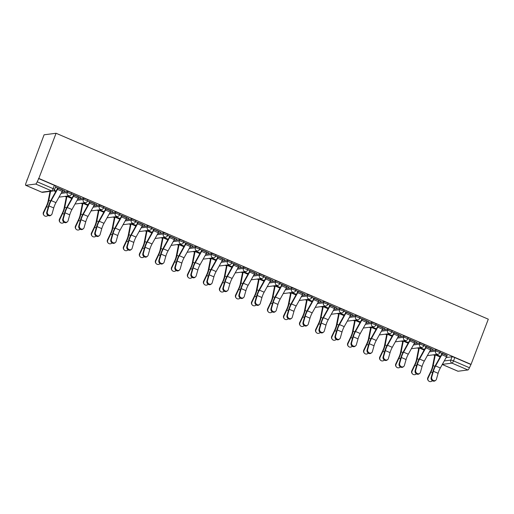 <?xml version="1.0" encoding="UTF-8"?>
<svg xmlns="http://www.w3.org/2000/svg" width="514" height="514" viewBox="0 0 514 514"><rect width="100%" height="100%" fill="white"/><g stroke="black" fill="none" stroke-linecap="round" stroke-linejoin="round"><path stroke-width="0.77" d="M71.87 193.142A2.319 0.347 -159.1 0 0 70.405 192.223A2.319 0.347 -159.1 0 0 67.649 191.433L67.199 192.609A2.319 0.347 20.9 0 1 69.955 193.399A2.319 0.347 20.9 0 1 71.42 194.318L71.87 193.142M87.888 200.03A2.319 0.347 -159.1 0 0 86.416 199.111A2.319 0.347 -159.1 0 0 83.666 198.32L83.217 199.496A2.319 0.347 20.9 0 1 85.966 200.293A2.319 0.347 20.9 0 1 87.438 201.205L87.888 200.03M103.899 206.917A2.319 0.347 -159.1 0 0 102.434 206.005A2.319 0.347 -159.1 0 0 99.684 205.208L99.234 206.39A2.319 0.347 20.9 0 1 101.984 207.181A2.319 0.347 20.9 0 1 103.449 208.099L103.899 206.917M119.916 213.811A2.319 0.347 -159.1 0 0 118.451 212.892A2.319 0.347 -159.1 0 0 115.695 212.102L115.245 213.278A2.319 0.347 20.9 0 1 118.002 214.068A2.319 0.347 20.9 0 1 119.466 214.987L119.916 213.811M135.934 220.699A2.319 0.347 -159.1 0 0 134.469 219.78A2.319 0.347 -159.1 0 0 131.713 218.99L131.263 220.165A2.319 0.347 20.9 0 1 134.019 220.962A2.319 0.347 20.9 0 1 135.484 221.875L135.934 220.699M151.951 227.586A2.319 0.347 -159.1 0 0 150.48 226.674A2.319 0.347 -159.1 0 0 147.73 225.877L147.28 227.059A2.319 0.347 20.9 0 1 150.03 227.85A2.319 0.347 20.9 0 1 151.501 228.769L151.951 227.586M167.962 234.48A2.319 0.347 -159.1 0 0 166.497 233.562A2.319 0.347 -159.1 0 0 163.748 232.771L163.298 233.947A2.319 0.347 20.9 0 1 166.048 234.737A2.319 0.347 20.9 0 1 167.513 235.656L167.962 234.48M183.98 241.368A2.319 0.347 -159.1 0 0 182.515 240.449A2.319 0.347 -159.1 0 0 179.759 239.659L179.309 240.835A2.319 0.347 20.9 0 1 182.065 241.631A2.319 0.347 20.9 0 1 183.53 242.544L183.98 241.368M199.997 248.256A2.319 0.347 -159.1 0 0 198.532 247.343A2.319 0.347 -159.1 0 0 195.776 246.547L195.326 247.722A2.319 0.347 20.9 0 1 198.083 248.519A2.319 0.347 20.9 0 1 199.548 249.438L199.997 248.256M216.015 255.15A2.319 0.347 -159.1 0 0 214.544 254.231A2.319 0.347 -159.1 0 0 211.794 253.441L211.344 254.616A2.319 0.347 20.9 0 1 214.094 255.407A2.319 0.347 20.9 0 1 215.565 256.325L216.015 255.15M232.026 262.037A2.319 0.347 -159.1 0 0 230.561 261.118A2.319 0.347 -159.1 0 0 227.811 260.328L227.361 261.504A2.319 0.347 20.9 0 1 230.111 262.301A2.319 0.347 20.9 0 1 231.576 263.213L232.026 262.037M248.044 268.925A2.319 0.347 -159.1 0 0 246.579 268.012A2.319 0.347 -159.1 0 0 243.822 267.216L243.373 268.392A2.319 0.347 20.9 0 1 246.129 269.188A2.319 0.347 20.9 0 1 247.594 270.107L248.044 268.925M264.061 275.819A2.319 0.347 -159.1 0 0 262.596 274.9A2.319 0.347 -159.1 0 0 259.84 274.103L259.39 275.286A2.319 0.347 20.9 0 1 262.146 276.076A2.319 0.347 20.9 0 1 263.611 276.995L264.061 275.819M280.079 282.706A2.319 0.347 -159.1 0 0 278.607 281.788A2.319 0.347 -159.1 0 0 275.857 280.997L275.408 282.173A2.319 0.347 20.9 0 1 278.158 282.97A2.319 0.347 20.9 0 1 279.629 283.882L280.079 282.706M296.09 289.594A2.319 0.347 -159.1 0 0 294.625 288.682A2.319 0.347 -159.1 0 0 291.875 287.885L291.425 289.061A2.319 0.347 20.9 0 1 294.175 289.857A2.319 0.347 20.9 0 1 295.64 290.776L296.09 289.594M312.107 296.488A2.319 0.347 -159.1 0 0 310.642 295.569A2.319 0.347 -159.1 0 0 307.886 294.773L307.436 295.955A2.319 0.347 20.9 0 1 310.193 296.745A2.319 0.347 20.9 0 1 311.657 297.664L312.107 296.488M328.125 303.376A2.319 0.347 -159.1 0 0 326.66 302.457A2.319 0.347 -159.1 0 0 323.904 301.667L323.454 302.842A2.319 0.347 20.9 0 1 326.21 303.639A2.319 0.347 20.9 0 1 327.675 304.551L328.125 303.376M344.142 310.263A2.319 0.347 -159.1 0 0 342.671 309.351A2.319 0.347 -159.1 0 0 339.921 308.554L339.471 309.73A2.319 0.347 20.9 0 1 342.221 310.527A2.319 0.347 20.9 0 1 343.693 311.445L344.142 310.263M360.153 317.157A2.319 0.347 -159.1 0 0 358.688 316.238A2.319 0.347 -159.1 0 0 355.939 315.442L355.489 316.624A2.319 0.347 20.9 0 1 358.239 317.414A2.319 0.347 20.9 0 1 359.704 318.333L360.153 317.157M376.171 324.045A2.319 0.347 -159.1 0 0 374.706 323.126A2.319 0.347 -159.1 0 0 371.95 322.336L371.5 323.512A2.319 0.347 20.9 0 1 374.256 324.308A2.319 0.347 20.9 0 1 375.721 325.221L376.171 324.045M392.188 330.932A2.319 0.347 -159.1 0 0 390.724 330.02A2.319 0.347 -159.1 0 0 387.967 329.223L387.517 330.399A2.319 0.347 20.9 0 1 390.274 331.196A2.319 0.347 20.9 0 1 391.739 332.115L392.188 330.932M408.206 337.826A2.319 0.347 -159.1 0 0 406.735 336.908A2.319 0.347 -159.1 0 0 403.985 336.111L403.535 337.293A2.319 0.347 20.9 0 1 406.285 338.084A2.319 0.347 20.9 0 1 407.756 339.002L408.206 337.826M424.217 344.714A2.319 0.347 -159.1 0 0 422.752 343.795A2.319 0.347 -159.1 0 0 420.002 343.005L419.552 344.181A2.319 0.347 20.9 0 1 422.302 344.978A2.319 0.347 20.9 0 1 423.767 345.89L424.217 344.714M440.235 351.602A2.319 0.347 -159.1 0 0 438.77 350.689A2.319 0.347 -159.1 0 0 436.013 349.893L435.564 351.068A2.319 0.347 20.9 0 1 438.32 351.865A2.319 0.347 20.9 0 1 439.785 352.784L440.235 351.602M444.25 360.937L450.765 360.102A2.319 0.347 20.9 0 1 453.515 360.892L469.43 367.741L471.049 364.375L38.82 178.442L56.077 133.261L44.088 134.803L27.12 180.106M64.95 196.38L66.332 196.978M80.968 203.274L82.349 203.865M96.985 210.162L98.367 210.753M112.996 217.049L114.378 217.647M129.014 223.943L130.395 224.534M145.032 230.831L146.413 231.422M161.049 237.719L162.43 238.316M177.06 244.606L178.442 245.204M193.078 251.5L194.459 252.091M209.095 258.388L210.477 258.985M225.113 265.275L226.494 265.873M241.124 272.169L242.505 272.761M257.141 279.057L258.523 279.655M273.159 285.945L274.54 286.542M289.176 292.839L290.558 293.43M305.188 299.726L306.569 300.324M321.205 306.614L322.586 307.211M337.223 313.508L338.604 314.099M353.24 320.395L354.621 320.993M369.251 327.283L370.633 327.881M385.269 334.177L386.65 334.768M401.286 341.065L402.668 341.662M417.304 347.952L418.685 348.55M433.315 354.846L434.696 355.437M471.049 364.375L488.3 319.194L56.077 133.261M26.837 179.984L27.184 179.939L25.918 183.26A2.319 0.617 -66.7 0 0 25.7 185.297A2.319 0.617 -66.7 0 0 25.796 185.31L35.691 184.038A2.319 0.617 -66.7 0 0 37.207 181.808L53.122 188.651A2.319 0.347 20.9 0 1 54.587 189.57L55.853 186.248A2.319 0.347 20.9 0 0 54.388 185.336L53.122 188.651A2.319 0.617 -66.7 0 1 51.606 190.887L35.691 184.038M38.82 178.442L37.207 181.808M446.146 357.538L452.031 356.78L450.765 360.102A2.319 2.21 -97.3 0 0 451.999 363.128L442.342 364.368M442.284 364.471L458.025 371.243L467.913 369.971L451.999 363.128A2.319 0.617 -66.7 0 0 453.515 360.892L454.787 357.577A2.319 0.347 -159.1 0 0 452.031 356.78M469.43 367.741A2.319 0.617 113.3 0 1 467.913 369.971M447.122 355.63L439.92 352.431M431.105 348.736L433.064 349.289M432.968 349.539L423.902 345.543M415.094 341.849L417.047 342.395M416.95 342.652L407.885 338.655M399.076 334.961L401.036 335.507M400.939 335.758L391.874 331.761M383.058 328.067L385.018 328.619M384.922 328.87L375.856 324.874M367.041 321.179L369.001 321.725M368.904 321.982L359.839 317.986M351.03 314.292L352.983 314.838M352.887 315.088L343.821 311.092M335.012 307.398L336.972 307.95M336.876 308.201L327.81 304.204M318.995 300.51L320.954 301.063M320.858 301.313L311.792 297.317M302.977 293.623L304.937 294.169M304.841 294.419L295.775 290.423M286.966 286.728L288.919 287.281M288.823 287.532L279.757 283.535M270.949 279.841L272.908 280.393M272.812 280.644L263.746 276.648M254.931 272.953L256.891 273.499M256.794 273.75L247.729 269.754M238.914 266.059L240.873 266.612M240.777 266.862L231.711 262.866M222.903 259.172L224.856 259.724M224.759 259.975L215.694 255.978M206.885 252.284L208.845 252.83M208.748 253.081L199.683 249.084M190.867 245.39L192.827 245.943M192.731 246.193L183.665 242.197M174.85 238.502L176.81 239.055M176.713 239.306L167.648 235.309M158.839 231.615L160.792 232.161M160.696 232.412L151.63 228.415M142.821 224.721L144.781 225.273M144.685 225.524L135.619 221.528M126.804 217.833L128.763 218.386M128.667 218.636L119.601 214.64M110.786 210.946L112.746 211.492M112.65 211.742L103.584 207.746M94.775 204.052L96.728 204.604M96.632 204.855L87.566 200.858M78.758 197.164L80.717 197.717M80.621 197.967L71.555 193.971M62.74 190.276L64.7 190.822M64.603 191.073L55.538 187.077M61.764 192.185L67.649 191.433M77.781 199.079L83.666 198.32M93.799 205.966L99.684 205.208M109.81 212.854L115.695 212.102M125.827 219.748L131.713 218.99M141.845 226.635L147.73 225.877M157.862 233.523L163.748 232.771M173.873 240.417L179.759 239.659M189.891 247.305L195.776 246.547M205.908 254.192L211.794 253.441M221.926 261.086L227.811 260.328M237.937 267.974L243.822 267.216M253.955 274.861L259.84 274.103M269.972 281.756L275.857 280.997M285.99 288.643L291.875 287.885M302.001 295.531L307.886 294.773M318.018 302.425L323.904 301.667M334.036 309.312L339.921 308.554M350.053 316.2L355.939 315.442M366.064 323.094L371.95 322.336M382.082 329.982L387.967 329.223M398.099 336.869L403.985 336.111M414.117 343.763L420.002 343.005M430.128 350.651L436.013 349.893M439.888 352.514L442.034 353.439M440.453 356.369L436.078 354.487M38.473 178.487L54.388 185.336M470.695 364.42L454.787 357.577M424.435 349.481L420.06 347.599M423.87 345.626L426.112 346.295M408.424 342.594L404.049 340.711M407.853 338.732L410.095 339.407M392.407 335.7L388.031 333.817M391.841 331.845L393.987 332.77M376.389 328.812L372.014 326.93M375.824 324.957L378.066 325.625M360.372 321.925L355.996 320.042M359.806 318.07L361.952 318.988M344.361 315.031L339.985 313.148M343.789 311.176L345.935 312.101M328.343 308.143L323.968 306.26M327.778 304.288L329.924 305.207M312.326 301.255L307.95 299.373M311.76 297.4L313.906 298.319M296.308 294.368L291.933 292.485M295.743 290.506L297.889 291.432M280.297 287.474L275.922 285.591M279.725 283.619L281.968 284.287M264.28 280.586L259.904 278.704M263.714 276.731L265.86 277.65M248.262 273.699L243.887 271.816M247.697 269.837L249.939 270.512M232.244 266.805L227.869 264.922M231.679 262.95L233.825 263.875M216.233 259.917L211.858 258.034M215.662 256.062L217.904 256.73M200.216 253.029L195.84 251.147M199.65 249.168L201.796 250.093M184.198 246.135L179.823 244.253M183.633 242.28L185.779 243.206M168.181 239.248L163.805 237.365M167.615 235.393L169.761 236.311M152.17 232.36L147.794 230.478M151.598 228.499L153.744 229.424M136.152 225.466L131.777 223.584M135.587 221.611L137.733 222.536M120.135 218.578L115.759 216.696M119.569 214.723L121.715 215.642M104.117 211.691L99.742 209.808M103.552 207.829L105.794 208.504M88.106 204.797L83.731 202.914M87.534 200.942L89.68 201.867M72.088 197.909L67.713 196.027M71.523 194.054L73.759 194.722M56.071 191.022L54.208 190.219M55.506 187.16L57.652 188.085M431.715 377.167A2.666 2.307 51.6 0 0 432.794 380.129A2.666 2.307 51.6 0 0 435.731 380.27A2.666 2.307 51.6 0 0 436.437 379.197L438.108 373.305L433.386 371.275L431.715 377.167L431.124 377.636L432.794 371.744A8.693 2.3 113.3 0 1 435.48 365.3L441.738 354.069A1.388 0.366 -66.7 0 0 442.04 353.42L442.13 353.189M435.731 380.27L435.14 380.739A2.666 2.307 -128.4 0 1 432.203 380.604A2.666 2.307 -128.4 0 1 431.124 377.636M442.496 353.343L442.49 353.362A2.898 0.765 113.3 0 1 441.86 354.718L435.602 365.949A7.183 1.902 -66.7 0 0 433.386 371.275M447.225 355.38L447.219 355.392A2.898 0.765 113.3 0 1 446.589 356.748L440.325 367.979A7.183 1.902 -66.7 0 0 438.108 373.305M428.348 380.662L428.072 380.309A2.666 2.544 -37.6 0 1 427.821 377.661L428.098 378.021A2.666 2.544 142.4 0 0 432.37 380.72M439.978 357.23L440.035 356.928A1.388 0.366 113.3 0 1 440.228 356.292L440.235 356.279M428.098 378.021L430.983 371.975A8.693 2.3 -66.7 0 0 433.199 365.595L435.313 354.898A1.388 0.366 113.3 0 1 435.397 354.576M434.934 354.634A2.898 0.765 -66.7 0 0 434.651 355.643L432.537 366.341A7.183 1.902 113.3 0 1 430.706 371.616L427.821 377.661M415.697 370.273A2.666 2.307 51.6 0 0 416.777 373.241A2.666 2.307 51.6 0 0 419.72 373.376A2.666 2.307 51.6 0 0 420.42 372.303L422.09 366.418L417.368 364.381L415.697 370.273L415.106 370.742L416.777 364.856A8.693 2.3 113.3 0 1 419.463 358.412L425.721 347.181A1.388 0.366 -66.7 0 0 426.022 346.532M419.72 373.376L419.122 373.845A2.666 2.307 -128.4 0 1 416.186 373.71A2.666 2.307 -128.4 0 1 415.106 370.742M422.09 366.418A7.183 1.902 -66.7 0 1 424.313 361.091L430.571 349.861A2.898 0.765 113.3 0 0 431.201 348.505L426.479 346.475A2.898 0.765 113.3 0 1 425.849 347.83L419.591 359.061A7.183 1.902 -66.7 0 0 417.368 364.381M399.68 363.385A2.666 2.307 51.6 0 0 400.759 366.353A2.666 2.307 51.6 0 0 403.702 366.488A2.666 2.307 51.6 0 0 404.402 365.415L406.079 359.524L401.357 357.493L399.68 363.385L399.089 363.854L400.766 357.962A8.693 2.3 113.3 0 1 403.445 351.525L409.703 340.294A1.388 0.366 -66.7 0 0 410.005 339.645M403.702 366.488L403.111 366.957A2.666 2.307 -128.4 0 1 400.168 366.823A2.666 2.307 -128.4 0 1 399.089 363.854M410.468 339.568L410.461 339.581A2.898 0.765 113.3 0 1 409.831 340.936L403.574 352.167A7.183 1.902 -66.7 0 0 401.357 357.493M415.19 341.598L415.183 341.617A2.898 0.765 113.3 0 1 414.554 342.973L408.296 354.204A7.183 1.902 -66.7 0 0 406.079 359.524M412.331 373.774L412.055 373.415A2.666 2.544 -37.6 0 1 411.81 370.774L412.087 371.134A2.666 2.544 142.4 0 0 416.353 373.832M420.028 347.605L424.217 349.385A1.388 0.366 113.3 0 0 424.018 350.04L423.96 350.336M412.087 371.134L414.971 365.088A8.693 2.3 -66.7 0 0 417.182 358.708L419.296 348.01A1.388 0.366 113.3 0 1 419.379 347.689M418.916 347.747A2.898 0.765 -66.7 0 0 418.64 348.755L416.526 359.453A7.183 1.902 113.3 0 1 414.695 364.728L411.81 370.774M396.32 366.887L396.043 366.527A2.666 2.544 -37.6 0 1 395.793 363.886L396.069 364.24A2.666 2.544 142.4 0 0 400.342 366.945M407.943 343.448L408.007 343.153A1.388 0.366 113.3 0 1 408.193 342.51L408.2 342.497M396.069 364.24L398.954 358.194A8.693 2.3 -66.7 0 0 401.164 351.814L403.284 341.116A1.388 0.366 113.3 0 1 403.361 340.795M402.899 340.859A2.898 0.765 -66.7 0 0 402.623 341.868L400.509 352.565A7.183 1.902 113.3 0 1 398.678 357.84L395.793 363.886M383.669 356.498A2.666 2.307 51.6 0 0 384.748 359.459A2.666 2.307 51.6 0 0 387.684 359.601A2.666 2.307 51.6 0 0 388.391 358.528L390.062 352.636L385.339 350.606L383.669 356.498L383.078 356.967L384.748 351.075A8.693 2.3 113.3 0 1 387.427 344.631L393.685 333.406A1.388 0.366 -66.7 0 0 393.994 332.751L394.077 332.519M387.684 359.601L387.093 360.07A2.666 2.307 -128.4 0 1 384.157 359.935A2.666 2.307 -128.4 0 1 383.078 356.967M394.45 332.674L394.444 332.693A2.898 0.765 113.3 0 1 393.814 334.049L387.556 345.279A7.183 1.902 -66.7 0 0 385.339 350.606M399.172 334.71L399.166 334.723A2.898 0.765 113.3 0 1 398.536 336.079L392.278 347.31A7.183 1.902 -66.7 0 0 390.062 352.636M367.651 349.604A2.666 2.307 51.6 0 0 368.731 352.572A2.666 2.307 51.6 0 0 371.667 352.707A2.666 2.307 51.6 0 0 372.374 351.634L374.044 345.749L369.322 343.718L367.651 349.604L367.06 350.073L368.731 344.187A8.693 2.3 113.3 0 1 371.416 337.743L377.674 326.512A1.388 0.366 -66.7 0 0 377.976 325.863M371.667 352.707L371.076 353.176A2.666 2.307 -128.4 0 1 368.14 353.041A2.666 2.307 -128.4 0 1 367.06 350.073M378.433 325.786L378.426 325.805A2.898 0.765 113.3 0 1 377.796 327.161L371.538 338.392A7.183 1.902 -66.7 0 0 369.322 343.718M383.161 327.816L383.155 327.836A2.898 0.765 113.3 0 1 382.525 329.191L376.261 340.422A7.183 1.902 -66.7 0 0 374.044 345.749M351.634 342.716A2.666 2.307 51.6 0 0 352.713 345.684A2.666 2.307 51.6 0 0 355.656 345.819A2.666 2.307 51.6 0 0 356.356 344.746L358.027 338.854L353.304 336.824L351.634 342.716L351.043 343.185L352.713 337.293A8.693 2.3 113.3 0 1 355.399 330.855L361.657 319.624A1.388 0.366 -66.7 0 0 361.959 318.976L362.049 318.738M355.656 345.819L355.058 346.288A2.666 2.307 -128.4 0 1 352.122 346.153A2.666 2.307 -128.4 0 1 351.043 343.185M362.421 318.898L362.415 318.911A2.898 0.765 113.3 0 1 361.785 320.273L355.527 331.498A7.183 1.902 -66.7 0 0 353.304 336.824M367.144 320.929L367.137 320.948A2.898 0.765 113.3 0 1 366.508 322.304L360.25 333.535A7.183 1.902 -66.7 0 0 358.027 338.854M380.302 359.993L380.026 359.639A2.666 2.544 -37.6 0 1 379.775 356.992L380.052 357.352A2.666 2.544 142.4 0 0 384.324 360.051M387.993 333.824L392.182 335.61A1.388 0.366 113.3 0 0 391.989 336.259L391.931 336.561M380.052 357.352L382.936 351.306A8.693 2.3 -66.7 0 0 385.153 344.926L387.267 334.228A1.388 0.366 113.3 0 1 387.344 333.907M386.888 333.965A2.898 0.765 -66.7 0 0 386.605 334.974L384.491 345.671A7.183 1.902 113.3 0 1 382.66 350.946L379.775 356.992M364.285 353.105L364.008 352.745A2.666 2.544 -37.6 0 1 363.758 350.105L364.034 350.464A2.666 2.544 142.4 0 0 368.307 353.163M375.914 329.673L375.972 329.371A1.388 0.366 113.3 0 1 376.164 328.735L376.171 328.716M364.034 350.464L366.919 344.419A8.693 2.3 -66.7 0 0 369.136 338.039L371.249 327.341A1.388 0.366 113.3 0 1 371.333 327.02M370.87 327.077A2.898 0.765 -66.7 0 0 370.588 328.086L368.474 338.784A7.183 1.902 113.3 0 1 366.643 344.059L363.758 350.105M348.267 346.218L347.991 345.858A2.666 2.544 -37.6 0 1 347.747 343.217L348.023 343.57A2.666 2.544 142.4 0 0 352.289 346.275M359.896 322.779L359.954 322.484A1.388 0.366 113.3 0 1 360.147 321.848L360.153 321.828M348.023 343.57L350.908 337.531A8.693 2.3 -66.7 0 0 353.118 331.144L355.232 320.447A1.388 0.366 113.3 0 1 355.315 320.126M354.853 320.19A2.898 0.765 -66.7 0 0 354.576 321.199L352.463 331.896A7.183 1.902 113.3 0 1 350.632 337.171L347.747 343.217M335.616 335.828A2.666 2.307 51.6 0 0 336.696 338.797A2.666 2.307 51.6 0 0 339.638 338.932A2.666 2.307 51.6 0 0 340.339 337.859L342.016 331.967L337.293 329.937L335.616 335.828L335.025 336.297L336.702 330.406A8.693 2.3 113.3 0 1 339.381 323.961L345.639 312.737A1.388 0.366 -66.7 0 0 345.941 312.082L346.031 311.85M339.638 338.932L339.047 339.401A2.666 2.307 -128.4 0 1 336.105 339.266A2.666 2.307 -128.4 0 1 335.025 336.297M346.404 312.011L346.397 312.024A2.898 0.765 113.3 0 1 345.768 313.379L339.51 324.61A7.183 1.902 -66.7 0 0 337.293 329.937M346.397 312.024L351.12 314.054A2.898 0.765 113.3 0 1 350.49 315.41L344.232 326.641A7.183 1.902 -66.7 0 0 342.016 331.967M332.256 339.324L331.98 338.97A2.666 2.544 -37.6 0 1 331.729 336.323L332.005 336.683A2.666 2.544 142.4 0 0 336.278 339.388M339.947 313.154L344.136 314.941A1.388 0.366 113.3 0 0 343.943 315.59L343.879 315.892M332.005 336.683L334.89 330.637A8.693 2.3 -66.7 0 0 337.1 324.257L339.221 313.559A1.388 0.366 113.3 0 1 339.298 313.238M338.835 313.296A2.898 0.765 -66.7 0 0 338.559 314.305L336.445 325.002A7.183 1.902 113.3 0 1 334.614 330.277L331.729 336.323M319.605 328.934A2.666 2.307 51.6 0 0 320.685 331.903A2.666 2.307 51.6 0 0 323.621 332.038A2.666 2.307 51.6 0 0 324.328 330.965L325.998 325.079L321.276 323.049L319.605 328.934L319.014 329.403L320.685 323.518A8.693 2.3 113.3 0 1 323.364 317.074L329.622 305.843A1.388 0.366 -66.7 0 0 329.93 305.194L330.014 304.956M323.621 332.038L323.03 332.507A2.666 2.307 -128.4 0 1 320.093 332.372A2.666 2.307 -128.4 0 1 319.014 329.403M335.109 307.147L330.38 305.136A2.898 0.765 113.3 0 1 329.75 306.492L323.492 317.723A7.183 1.902 -66.7 0 0 321.276 323.049M335.102 307.166A2.898 0.765 113.3 0 1 334.473 308.522L328.215 319.753A7.183 1.902 -66.7 0 0 325.998 325.079M316.238 332.436L315.962 332.076A2.666 2.544 -37.6 0 1 315.712 329.435L315.988 329.795A2.666 2.544 142.4 0 0 320.261 332.494M327.868 309.004L327.926 308.702A1.388 0.366 113.3 0 1 328.112 308.066L328.118 308.047M315.988 329.795L318.873 323.749A8.693 2.3 -66.7 0 0 321.089 317.369L323.203 306.672A1.388 0.366 113.3 0 1 323.28 306.35M322.824 306.408A2.898 0.765 -66.7 0 0 322.541 307.417L320.428 318.115A7.183 1.902 113.3 0 1 318.596 323.39L315.712 329.435M303.588 322.047A2.666 2.307 51.6 0 0 304.667 325.015A2.666 2.307 51.6 0 0 307.603 325.15A2.666 2.307 51.6 0 0 308.31 324.077L309.981 318.185L305.258 316.155L303.588 322.047L302.997 322.516L304.667 316.624A8.693 2.3 113.3 0 1 307.353 310.186L313.611 298.955A1.388 0.366 -66.7 0 0 313.913 298.306L314.003 298.069M307.603 325.15L307.012 325.619A2.666 2.307 -128.4 0 1 304.076 325.484A2.666 2.307 -128.4 0 1 302.997 322.516M314.369 298.229L314.362 298.242A2.898 0.765 113.3 0 1 313.733 299.604L307.475 310.835A7.183 1.902 -66.7 0 0 305.258 316.155M314.362 298.242L319.091 300.279A2.898 0.765 113.3 0 1 318.462 301.634L312.197 312.865A7.183 1.902 -66.7 0 0 309.981 318.185M300.221 325.548L299.945 325.189A2.666 2.544 -37.6 0 1 299.694 322.548L299.97 322.908A2.666 2.544 142.4 0 0 304.243 325.606M307.918 299.379L312.107 301.159A1.388 0.366 113.3 0 0 311.908 301.814L311.85 302.11M299.97 322.908L302.855 316.862A8.693 2.3 -66.7 0 0 305.072 310.475L307.186 299.778A1.388 0.366 113.3 0 1 307.269 299.463M306.807 299.521A2.898 0.765 -66.7 0 0 306.524 300.529L304.41 311.227A7.183 1.902 113.3 0 1 302.579 316.502L299.694 322.548M287.57 315.159A2.666 2.307 51.6 0 0 288.65 318.127A2.666 2.307 51.6 0 0 291.592 318.262A2.666 2.307 51.6 0 0 292.293 317.189L293.963 311.298L289.241 309.267L287.57 315.159L286.979 315.628L288.65 309.736A8.693 2.3 113.3 0 1 291.335 303.299L297.593 292.068A1.388 0.366 -66.7 0 0 297.895 291.412L297.985 291.181M291.592 318.262L290.995 318.731A2.666 2.307 -128.4 0 1 288.058 318.596A2.666 2.307 -128.4 0 1 286.979 315.628M303.08 293.372L298.351 291.354A2.898 0.765 113.3 0 1 297.722 292.71L291.464 303.941A7.183 1.902 -66.7 0 0 289.241 309.267M303.074 293.385A2.898 0.765 113.3 0 1 302.444 294.74L296.186 305.971A7.183 1.902 -66.7 0 0 293.963 311.298M284.203 318.654L283.927 318.301A2.666 2.544 -37.6 0 1 283.683 315.654L283.959 316.014A2.666 2.544 142.4 0 0 288.226 318.719M295.833 295.222L295.891 294.92A1.388 0.366 113.3 0 1 296.083 294.284L296.09 294.271M283.959 316.014L286.844 309.968A8.693 2.3 -66.7 0 0 289.054 303.588L291.168 292.89A1.388 0.366 113.3 0 1 291.252 292.569M290.789 292.627A2.898 0.765 -66.7 0 0 290.513 293.642L288.399 304.339A7.183 1.902 113.3 0 1 286.568 309.608L283.683 315.654M271.553 308.265A2.666 2.307 51.6 0 0 272.632 311.233A2.666 2.307 51.6 0 0 275.575 311.368A2.666 2.307 51.6 0 0 276.275 310.295L277.952 304.41L273.23 302.38L271.553 308.265L270.962 308.734L272.638 302.849A8.693 2.3 113.3 0 1 275.318 296.405L281.576 285.174A1.388 0.366 -66.7 0 0 281.878 284.525M275.575 311.368L274.984 311.837A2.666 2.307 -128.4 0 1 272.041 311.702A2.666 2.307 -128.4 0 1 270.962 308.734M282.34 284.448L282.334 284.467A2.898 0.765 113.3 0 1 281.704 285.823L275.446 297.053A7.183 1.902 -66.7 0 0 273.23 302.38M282.334 284.467L287.056 286.497A2.898 0.765 113.3 0 1 286.426 287.853L280.169 299.084A7.183 1.902 -66.7 0 0 277.952 304.41M255.542 301.377A2.666 2.307 51.6 0 0 256.621 304.346A2.666 2.307 51.6 0 0 259.557 304.481A2.666 2.307 51.6 0 0 260.264 303.408L261.934 297.516L257.212 295.486L255.542 301.377L254.95 301.846L256.621 295.955A8.693 2.3 113.3 0 1 259.3 289.517L265.558 278.286A1.388 0.366 -66.7 0 0 265.866 277.637L265.95 277.399M259.557 304.481L258.966 304.95A2.666 2.307 -128.4 0 1 256.03 304.815A2.666 2.307 -128.4 0 1 254.95 301.846M271.045 279.59L266.316 277.573A2.898 0.765 113.3 0 1 265.687 278.935L259.429 290.166A7.183 1.902 -66.7 0 0 257.212 295.486M271.039 279.61A2.898 0.765 113.3 0 1 270.409 280.965L264.151 292.196A7.183 1.902 -66.7 0 0 261.934 297.516M239.524 294.49A2.666 2.307 51.6 0 0 240.603 297.458A2.666 2.307 51.6 0 0 243.54 297.593A2.666 2.307 51.6 0 0 244.246 296.52L245.917 290.628L241.194 288.598L239.524 294.49L238.933 294.959L240.603 289.067A8.693 2.3 113.3 0 1 243.289 282.629L249.547 271.398A1.388 0.366 -66.7 0 0 249.849 270.743M243.54 297.593L242.949 298.062A2.666 2.307 -128.4 0 1 240.012 297.927A2.666 2.307 -128.4 0 1 238.933 294.959M250.305 270.672L250.299 270.685A2.898 0.765 113.3 0 1 249.669 272.041L243.411 283.272A7.183 1.902 -66.7 0 0 241.194 288.598M250.299 270.685L255.028 272.716A2.898 0.765 113.3 0 1 254.398 274.071L248.133 285.302A7.183 1.902 -66.7 0 0 245.917 290.628M223.506 287.596A2.666 2.307 51.6 0 0 224.586 290.564A2.666 2.307 51.6 0 0 227.529 290.699A2.666 2.307 51.6 0 0 228.229 289.633L229.899 283.741L225.177 281.711L223.506 287.596L222.915 288.065L224.586 282.18A8.693 2.3 113.3 0 1 227.272 275.735L233.529 264.504A1.388 0.366 -66.7 0 0 233.831 263.855L233.921 263.618M227.529 290.699L226.931 291.175A2.666 2.307 -128.4 0 1 223.995 291.033A2.666 2.307 -128.4 0 1 222.915 288.065M234.294 263.778L234.288 263.798A2.898 0.765 113.3 0 1 233.658 265.153L227.4 276.384A7.183 1.902 -66.7 0 0 225.177 281.711M239.016 265.809L239.01 265.828A2.898 0.765 113.3 0 1 238.38 267.184L232.122 278.415A7.183 1.902 -66.7 0 0 229.899 283.741M207.489 280.708A2.666 2.307 51.6 0 0 208.568 283.677A2.666 2.307 51.6 0 0 211.511 283.812A2.666 2.307 51.6 0 0 212.211 282.739L213.888 276.847L209.166 274.817L207.489 280.708L206.898 281.177L208.575 275.286A8.693 2.3 113.3 0 1 211.254 268.848L217.512 257.617A1.388 0.366 -66.7 0 0 217.814 256.968M211.511 283.812L210.92 284.281A2.666 2.307 -128.4 0 1 207.977 284.146A2.666 2.307 -128.4 0 1 206.898 281.177M218.277 256.891L218.27 256.91A2.898 0.765 113.3 0 1 217.64 258.266L211.382 269.497A7.183 1.902 -66.7 0 0 209.166 274.817M222.999 258.921L222.992 258.94A2.898 0.765 113.3 0 1 222.363 260.296L216.105 271.527A7.183 1.902 -66.7 0 0 213.888 276.847M191.478 273.821A2.666 2.307 51.6 0 0 192.557 276.789A2.666 2.307 51.6 0 0 195.493 276.924A2.666 2.307 51.6 0 0 196.2 275.851L197.871 269.959L193.148 267.929L191.478 273.821L190.887 274.29L192.557 268.398A8.693 2.3 113.3 0 1 195.236 261.96L201.494 250.729A1.388 0.366 -66.7 0 0 201.803 250.074L201.886 249.843M195.493 276.924L194.902 277.393A2.666 2.307 -128.4 0 1 191.966 277.258A2.666 2.307 -128.4 0 1 190.887 274.29M202.259 250.003L202.253 250.016A2.898 0.765 113.3 0 1 201.623 251.372L195.365 262.603A7.183 1.902 -66.7 0 0 193.148 267.929M206.981 252.033L206.975 252.046A2.898 0.765 113.3 0 1 206.345 253.402L200.087 264.633A7.183 1.902 -66.7 0 0 197.871 269.959M268.192 311.767L267.916 311.407A2.666 2.544 -37.6 0 1 267.666 308.766L267.942 309.126A2.666 2.544 142.4 0 0 272.214 311.825M275.883 285.598L280.072 287.377A1.388 0.366 113.3 0 0 279.879 288.033L279.815 288.335M267.942 309.126L270.827 303.08A8.693 2.3 -66.7 0 0 273.037 296.7L275.157 286.002A1.388 0.366 113.3 0 1 275.234 285.681M274.772 285.739A2.898 0.765 -66.7 0 0 274.495 286.748L272.381 297.445A7.183 1.902 113.3 0 1 270.55 302.72L267.666 308.766M252.175 304.879L251.899 304.519A2.666 2.544 -37.6 0 1 251.648 301.879L251.924 302.238A2.666 2.544 142.4 0 0 256.197 304.937M263.804 281.441L263.862 281.145A1.388 0.366 113.3 0 1 264.048 280.509L264.055 280.49M251.924 302.238L254.809 296.192A8.693 2.3 -66.7 0 0 257.026 289.806L259.14 279.108A1.388 0.366 113.3 0 1 259.217 278.794M258.76 278.851A2.898 0.765 -66.7 0 0 258.478 279.86L256.364 290.558A7.183 1.902 113.3 0 1 254.533 295.833L251.648 301.879M236.157 297.991L235.881 297.632A2.666 2.544 -37.6 0 1 235.63 294.985L235.907 295.344A2.666 2.544 142.4 0 0 240.179 298.049M243.854 271.816L248.044 273.602A1.388 0.366 113.3 0 0 247.844 274.251L247.787 274.553M235.907 295.344L238.792 289.298A8.693 2.3 -66.7 0 0 241.008 282.918L243.122 272.221A1.388 0.366 113.3 0 1 243.206 271.9M242.743 271.957A2.898 0.765 -66.7 0 0 242.46 272.973L240.346 283.67A7.183 1.902 113.3 0 1 238.515 288.945L235.63 294.985M220.14 291.097L219.863 290.738A2.666 2.544 -37.6 0 1 219.619 288.097L219.896 288.457A2.666 2.544 142.4 0 0 224.162 291.155M231.769 267.666L231.827 267.364A1.388 0.366 113.3 0 1 232.02 266.727L232.026 266.708M219.896 288.457L222.78 282.411A8.693 2.3 -66.7 0 0 224.991 276.031L227.104 265.333A1.388 0.366 113.3 0 1 227.188 265.012M226.725 265.07A2.898 0.765 -66.7 0 0 226.449 266.079L224.335 276.776A7.183 1.902 113.3 0 1 222.504 282.051L219.619 288.097M204.129 284.21L203.852 283.85A2.666 2.544 -37.6 0 1 203.602 281.209L203.878 281.569A2.666 2.544 142.4 0 0 208.151 284.268M211.819 258.041L216.008 259.821A1.388 0.366 113.3 0 0 215.816 260.476L215.751 260.771M203.878 281.569L206.763 275.523A8.693 2.3 -66.7 0 0 208.973 269.137L211.093 258.439A1.388 0.366 113.3 0 1 211.17 258.124M210.708 258.182A2.898 0.765 -66.7 0 0 210.432 259.191L208.318 269.889A7.183 1.902 113.3 0 1 206.487 275.163L203.602 281.209M188.111 277.322L187.835 276.962A2.666 2.544 -37.6 0 1 187.584 274.322L187.861 274.675A2.666 2.544 142.4 0 0 192.133 277.38M199.74 253.884L199.798 253.582A1.388 0.366 113.3 0 1 199.985 252.946L199.991 252.933M187.861 274.675L190.745 268.629A8.693 2.3 -66.7 0 0 192.962 262.249L195.076 251.552A1.388 0.366 113.3 0 1 195.153 251.23M194.697 251.288A2.898 0.765 -66.7 0 0 194.414 252.303L192.3 263.001A7.183 1.902 113.3 0 1 190.469 268.276L187.584 274.322M175.46 266.927A2.666 2.307 51.6 0 0 176.54 269.895A2.666 2.307 51.6 0 0 179.476 270.03A2.666 2.307 51.6 0 0 180.183 268.963L181.853 263.072L177.131 261.041L175.46 266.927L174.869 267.396L176.54 261.51A8.693 2.3 113.3 0 1 179.225 255.066L185.483 243.835A1.388 0.366 -66.7 0 0 185.785 243.186L185.875 242.949M179.476 270.03L178.885 270.505A2.666 2.307 -128.4 0 1 175.949 270.364A2.666 2.307 -128.4 0 1 174.869 267.396M190.97 245.139L186.235 243.128A2.898 0.765 113.3 0 1 185.605 244.484L179.347 255.715A7.183 1.902 -66.7 0 0 177.131 261.041M190.964 245.159A2.898 0.765 113.3 0 1 190.334 246.514L184.07 257.745A7.183 1.902 -66.7 0 0 181.853 263.072M172.094 270.428L171.817 270.068A2.666 2.544 -37.6 0 1 171.567 267.428L171.843 267.788A2.666 2.544 142.4 0 0 176.116 270.486M179.791 244.259L183.98 246.039A1.388 0.366 113.3 0 0 183.781 246.694L183.723 246.996M171.843 267.788L174.728 261.742A8.693 2.3 -66.7 0 0 176.944 255.362L179.058 244.664A1.388 0.366 113.3 0 1 179.142 244.343M178.679 244.401A2.898 0.765 -66.7 0 0 178.397 245.409L176.283 256.107A7.183 1.902 113.3 0 1 174.452 261.382L171.567 267.428M159.443 260.039A2.666 2.307 51.6 0 0 160.522 263.007A2.666 2.307 51.6 0 0 163.465 263.142A2.666 2.307 51.6 0 0 164.165 262.069L165.836 256.184L161.113 254.147L159.443 260.039L158.852 260.508L160.522 254.616A8.693 2.3 113.3 0 1 163.208 248.178L169.466 236.948A1.388 0.366 -66.7 0 0 169.768 236.299L169.858 236.061M163.465 263.142L162.867 263.611A2.666 2.307 -128.4 0 1 159.931 263.476A2.666 2.307 -128.4 0 1 158.852 260.508M170.23 236.222L170.224 236.241A2.898 0.765 113.3 0 1 169.594 237.596L163.336 248.827A7.183 1.902 -66.7 0 0 161.113 254.147M174.953 238.252L174.946 238.271A2.898 0.765 113.3 0 1 174.317 239.627L168.059 250.858A7.183 1.902 -66.7 0 0 165.836 256.184M156.076 263.541L155.8 263.181A2.666 2.544 -37.6 0 1 155.556 260.54L155.832 260.9A2.666 2.544 142.4 0 0 160.098 263.598M167.705 240.102L167.763 239.807A1.388 0.366 113.3 0 1 167.956 239.171L167.962 239.151M155.832 260.9L158.717 254.854A8.693 2.3 -66.7 0 0 160.927 248.474L163.041 237.77A1.388 0.366 113.3 0 1 163.124 237.455M162.662 237.513A2.898 0.765 -66.7 0 0 162.385 238.522L160.272 249.219A7.183 1.902 113.3 0 1 158.44 254.494L155.556 260.54M143.425 253.151A2.666 2.307 51.6 0 0 144.505 256.12A2.666 2.307 51.6 0 0 147.447 256.255A2.666 2.307 51.6 0 0 148.148 255.182L149.825 249.29L145.102 247.26L143.425 253.151L142.834 253.62L144.511 247.729A8.693 2.3 113.3 0 1 147.19 241.291L153.448 230.06A1.388 0.366 -66.7 0 0 153.75 229.405L153.84 229.173M147.447 256.255L146.856 256.724A2.666 2.307 -128.4 0 1 143.914 256.589A2.666 2.307 -128.4 0 1 142.834 253.62M149.825 249.29A7.183 1.902 -66.7 0 1 152.041 243.964L158.299 232.739A2.898 0.765 113.3 0 0 158.929 231.377L154.206 229.347A2.898 0.765 113.3 0 1 153.577 230.702L147.319 241.933A7.183 1.902 -66.7 0 0 145.102 247.26M140.065 256.653L139.789 256.293A2.666 2.544 -37.6 0 1 139.538 253.653L139.814 254.006A2.666 2.544 142.4 0 0 144.087 256.711M147.756 230.478L151.945 232.264A1.388 0.366 113.3 0 0 151.752 232.913L151.688 233.215M139.814 254.006L142.699 247.96A8.693 2.3 -66.7 0 0 144.909 241.58L147.03 230.882A1.388 0.366 113.3 0 1 147.107 230.561M146.644 230.625A2.898 0.765 -66.7 0 0 146.368 231.634L144.254 242.332A7.183 1.902 113.3 0 1 142.423 247.607L139.538 253.653M127.414 246.257A2.666 2.307 51.6 0 0 128.494 249.226A2.666 2.307 51.6 0 0 131.43 249.361A2.666 2.307 51.6 0 0 132.137 248.294L133.807 242.402L129.085 240.372L127.414 246.257L126.823 246.726L128.494 240.841A8.693 2.3 113.3 0 1 131.173 234.397L137.431 223.166A1.388 0.366 -66.7 0 0 137.739 222.517L137.823 222.279M131.43 249.361L130.839 249.836A2.666 2.307 -128.4 0 1 127.902 249.695A2.666 2.307 -128.4 0 1 126.823 246.726M138.195 222.44L138.189 222.459A2.898 0.765 113.3 0 1 137.559 223.815L131.301 235.046A7.183 1.902 -66.7 0 0 129.085 240.372M142.918 224.47L142.911 224.489A2.898 0.765 113.3 0 1 142.282 225.845L136.024 237.076A7.183 1.902 -66.7 0 0 133.807 242.402M124.047 249.759L123.771 249.406A2.666 2.544 -37.6 0 1 123.521 246.759L123.797 247.118A2.666 2.544 142.4 0 0 128.07 249.817M135.677 226.327L135.735 226.025A1.388 0.366 113.3 0 1 135.921 225.389L135.927 225.37M123.797 247.118L126.682 241.072A8.693 2.3 -66.7 0 0 128.898 234.692L131.012 223.995A1.388 0.366 113.3 0 1 131.089 223.674M130.633 223.731A2.898 0.765 -66.7 0 0 130.35 224.74L128.237 235.438A7.183 1.902 113.3 0 1 126.405 240.713L123.521 246.759M111.397 239.37A2.666 2.307 51.6 0 0 112.476 242.338A2.666 2.307 51.6 0 0 115.412 242.473A2.666 2.307 51.6 0 0 116.119 241.4L117.79 235.515L113.067 233.478L111.397 239.37L110.806 239.839L112.476 233.947A8.693 2.3 113.3 0 1 115.162 227.509L121.42 216.278A1.388 0.366 -66.7 0 0 121.722 215.629L121.812 215.392M115.412 242.473L114.821 242.942A2.666 2.307 -128.4 0 1 111.885 242.807A2.666 2.307 -128.4 0 1 110.806 239.839M126.907 217.583L122.178 215.572A2.898 0.765 113.3 0 1 121.542 216.927L115.284 228.158A7.183 1.902 -66.7 0 0 113.067 233.478M126.9 217.602A2.898 0.765 113.3 0 1 126.271 218.958L120.006 230.188A7.183 1.902 -66.7 0 0 117.79 235.515M108.03 242.871L107.754 242.512A2.666 2.544 -37.6 0 1 107.503 239.871L107.779 240.231A2.666 2.544 142.4 0 0 112.052 242.929M119.659 219.433L119.717 219.137A1.388 0.366 113.3 0 1 119.91 218.501L119.916 218.482M107.779 240.231L110.664 234.185A8.693 2.3 -66.7 0 0 112.881 227.805L114.995 217.107A1.388 0.366 113.3 0 1 115.078 216.786M114.616 216.844A2.898 0.765 -66.7 0 0 114.333 217.852L112.219 228.55A7.183 1.902 113.3 0 1 110.388 233.825L107.503 239.871M95.379 232.482A2.666 2.307 51.6 0 0 96.459 235.451A2.666 2.307 51.6 0 0 99.401 235.585A2.666 2.307 51.6 0 0 100.102 234.512L101.778 228.621L97.05 226.59L95.379 232.482L94.788 232.951L96.459 227.059A8.693 2.3 113.3 0 1 99.144 220.622L105.402 209.391A1.388 0.366 -66.7 0 0 105.704 208.735M99.401 235.585L98.804 236.054A2.666 2.307 -128.4 0 1 95.867 235.92A2.666 2.307 -128.4 0 1 94.788 232.951M106.167 208.665L106.16 208.678A2.898 0.765 113.3 0 1 105.531 210.033L99.273 221.264A7.183 1.902 -66.7 0 0 97.05 226.59M106.16 208.678L110.883 210.708A2.898 0.765 113.3 0 1 110.253 212.07L103.995 223.301A7.183 1.902 -66.7 0 0 101.778 228.621M92.012 235.984L91.736 235.624A2.666 2.544 -37.6 0 1 91.492 232.983L91.768 233.337A2.666 2.544 142.4 0 0 96.034 236.042M99.71 209.808L103.899 211.595A1.388 0.366 113.3 0 0 103.7 212.243L103.642 212.545M91.768 233.337L94.653 227.291A8.693 2.3 -66.7 0 0 96.863 220.911L98.977 210.213A1.388 0.366 113.3 0 1 99.061 209.892M98.598 209.956A2.898 0.765 -66.7 0 0 98.322 210.965L96.208 221.662A7.183 1.902 113.3 0 1 94.377 226.937L91.492 232.983M79.362 225.588A2.666 2.307 51.6 0 0 80.441 228.557A2.666 2.307 51.6 0 0 83.384 228.698A2.666 2.307 51.6 0 0 84.084 227.625L85.761 221.733L81.039 219.703L79.362 225.588L78.77 226.057L80.447 220.172A8.693 2.3 113.3 0 1 83.127 213.728L89.385 202.497A1.388 0.366 -66.7 0 0 89.687 201.848L89.777 201.61M83.384 228.698L82.793 229.167A2.666 2.307 -128.4 0 1 79.85 229.026A2.666 2.307 -128.4 0 1 78.77 226.057M94.872 203.807L90.143 201.79A2.898 0.765 113.3 0 1 89.513 203.146L83.255 214.377A7.183 1.902 -66.7 0 0 81.039 219.703M94.865 203.82A2.898 0.765 113.3 0 1 94.235 205.176L87.978 216.407A7.183 1.902 -66.7 0 0 85.761 221.733M76.001 229.09L75.725 228.736A2.666 2.544 -37.6 0 1 75.474 226.089L75.751 226.449A2.666 2.544 142.4 0 0 80.023 229.148M87.624 205.658L87.688 205.356A1.388 0.366 113.3 0 1 87.875 204.72L87.881 204.701M75.751 226.449L78.636 220.403A8.693 2.3 -66.7 0 0 80.846 214.023L82.966 203.326A1.388 0.366 113.3 0 1 83.043 203.004M82.581 203.062A2.898 0.765 -66.7 0 0 82.304 204.071L80.19 214.768A7.183 1.902 113.3 0 1 78.359 220.043L75.474 226.089M63.35 218.701A2.666 2.307 51.6 0 0 64.43 221.669A2.666 2.307 51.6 0 0 67.366 221.804A2.666 2.307 51.6 0 0 68.073 220.731L69.743 214.846L65.021 212.809L63.35 218.701L62.759 219.17L64.43 213.278A8.693 2.3 113.3 0 1 67.109 206.84L73.367 195.609A1.388 0.366 -66.7 0 0 73.675 194.96M67.366 221.804L66.775 222.273A2.666 2.307 -128.4 0 1 63.839 222.138A2.666 2.307 -128.4 0 1 62.759 219.17M74.132 194.883L74.125 194.902A2.898 0.765 113.3 0 1 73.496 196.258L67.238 207.489A7.183 1.902 -66.7 0 0 65.021 212.809M78.854 196.913L78.848 196.933A2.898 0.765 113.3 0 1 78.218 198.288L71.96 209.519A7.183 1.902 -66.7 0 0 69.743 214.846M59.984 222.202L59.708 221.842A2.666 2.544 -37.6 0 1 59.457 219.202L59.733 219.562A2.666 2.544 142.4 0 0 64.006 222.26M67.675 196.033L71.864 197.813A1.388 0.366 113.3 0 0 71.671 198.468L71.613 198.764M59.733 219.562L62.618 213.516A8.693 2.3 -66.7 0 0 64.835 207.136L66.948 196.438A1.388 0.366 113.3 0 1 67.026 196.117M66.569 196.175A2.898 0.765 -66.7 0 0 66.287 197.183L64.173 207.881A7.183 1.902 113.3 0 1 62.342 213.156L59.457 219.202M47.333 211.813A2.666 2.307 51.6 0 0 48.412 214.781A2.666 2.307 51.6 0 0 51.349 214.916A2.666 2.307 51.6 0 0 52.055 213.843L53.726 207.952L49.003 205.921L47.333 211.813L46.742 212.282L48.412 206.39A8.693 2.3 113.3 0 1 51.098 199.952L57.356 188.722A1.388 0.366 -66.7 0 0 57.658 188.066L57.748 187.835M51.349 214.916L50.758 215.385A2.666 2.307 -128.4 0 1 47.821 215.25A2.666 2.307 -128.4 0 1 46.742 212.282M62.843 190.026L58.114 188.008A2.898 0.765 113.3 0 1 57.484 189.364L51.22 200.595A7.183 1.902 -66.7 0 0 49.003 205.921M62.836 190.039A2.898 0.765 113.3 0 1 62.207 191.401L55.942 202.632A7.183 1.902 -66.7 0 0 53.726 207.952M43.966 215.315L43.69 214.955A2.666 2.544 -37.6 0 1 43.439 212.314L43.716 212.667A2.666 2.544 142.4 0 0 47.988 215.372M55.596 191.876L55.653 191.574A1.388 0.366 113.3 0 1 55.846 190.938L55.853 190.925M50.057 191.381L48.155 200.993A7.183 1.902 113.3 0 1 46.324 206.268L43.439 212.314M43.716 212.667L46.601 206.622A8.693 2.3 -66.7 0 0 48.817 200.242L50.584 191.317M25.796 185.31L41.711 192.159L51.606 190.887A2.319 2.21 82.7 0 0 52.717 191.041A2.319 2.319 0 0 0 54.587 189.57M61.089 193.392L67.199 192.609A2.319 2.21 82.7 0 0 68.439 195.635A2.319 2.21 -97.3 0 0 69.551 195.789A2.319 2.319 0 0 0 71.42 194.318M77.106 200.28L83.217 199.496A2.319 2.21 82.7 0 0 84.45 202.522A2.319 2.21 -97.3 0 0 85.568 202.683A2.319 2.319 0 0 0 87.438 201.205M93.124 207.174L99.234 206.39A2.319 2.21 82.7 0 0 100.468 209.41A2.319 2.21 -97.3 0 0 101.579 209.571A2.319 2.319 0 0 0 103.449 208.099M109.141 214.062L115.245 213.278A2.319 2.21 82.7 0 0 116.485 216.304A2.319 2.21 -97.3 0 0 117.597 216.458A2.319 2.319 0 0 0 119.466 214.987M125.153 220.949L131.263 220.165A2.319 2.21 82.7 0 0 132.503 223.192A2.319 2.21 -97.3 0 0 133.614 223.346A2.319 2.319 0 0 0 135.484 221.875M141.17 227.843L147.28 227.059A2.319 2.21 82.7 0 0 148.514 230.079A2.319 2.21 -97.3 0 0 149.632 230.24A2.319 2.319 0 0 0 151.501 228.769M157.188 234.731L163.298 233.947A2.319 2.21 82.7 0 0 164.531 236.973A2.319 2.21 -97.3 0 0 165.643 237.127A2.319 2.319 0 0 0 167.513 235.656M173.205 241.619L179.309 240.835A2.319 2.21 82.7 0 0 180.549 243.861A2.319 2.21 -97.3 0 0 181.66 244.015A2.319 2.319 0 0 0 183.53 242.544M189.216 248.513L195.326 247.722A2.319 2.21 82.7 0 0 196.566 250.748A2.319 2.21 -97.3 0 0 197.678 250.909A2.319 2.319 0 0 0 199.548 249.438M205.234 255.4L211.344 254.616A2.319 2.21 82.7 0 0 212.578 257.642A2.319 2.21 -97.3 0 0 213.696 257.797A2.319 2.319 0 0 0 215.565 256.325M221.251 262.288L227.361 261.504A2.319 2.21 82.7 0 0 228.595 264.53A2.319 2.21 -97.3 0 0 229.707 264.684A2.319 2.319 0 0 0 231.576 263.213M237.269 269.182L243.373 268.392A2.319 2.21 82.7 0 0 244.613 271.418A2.319 2.21 -97.3 0 0 245.724 271.578A2.319 2.319 0 0 0 247.594 270.107M253.28 276.069L259.39 275.286A2.319 2.21 82.7 0 0 260.63 278.312A2.319 2.21 -97.3 0 0 261.742 278.466A2.319 2.319 0 0 0 263.611 276.995M269.297 282.957L275.408 282.173A2.319 2.21 82.7 0 0 276.641 285.199A2.319 2.21 -97.3 0 0 277.759 285.354A2.319 2.319 0 0 0 279.629 283.882M285.315 289.851L291.425 289.061A2.319 2.21 82.7 0 0 292.659 292.087A2.319 2.21 -97.3 0 0 293.77 292.248A2.319 2.319 0 0 0 295.64 290.776M301.332 296.739L307.436 295.955A2.319 2.21 82.7 0 0 308.676 298.975A2.319 2.21 -97.3 0 0 309.788 299.135A2.319 2.319 0 0 0 311.657 297.664M317.344 303.626L323.454 302.842A2.319 2.21 82.7 0 0 324.694 305.869A2.319 2.21 -97.3 0 0 325.805 306.023A2.319 2.319 0 0 0 327.675 304.551M333.361 310.52L339.471 309.73A2.319 2.21 82.7 0 0 340.705 312.756A2.319 2.21 -97.3 0 0 341.823 312.917A2.319 2.319 0 0 0 343.693 311.445M349.379 317.408L355.489 316.624A2.319 2.21 82.7 0 0 356.722 319.644A2.319 2.21 -97.3 0 0 357.834 319.804A2.319 2.319 0 0 0 359.704 318.333M365.396 324.295L371.5 323.512A2.319 2.21 82.7 0 0 372.74 326.538A2.319 2.21 -97.3 0 0 373.851 326.692A2.319 2.319 0 0 0 375.721 325.221M381.407 331.189L387.517 330.399A2.319 2.21 82.7 0 0 388.757 333.425A2.319 2.21 -97.3 0 0 389.869 333.586A2.319 2.319 0 0 0 391.739 332.115M397.425 338.077L403.535 337.293A2.319 2.21 82.7 0 0 404.769 340.313A2.319 2.21 -97.3 0 0 405.887 340.474A2.319 2.319 0 0 0 407.756 339.002M413.442 344.965L419.552 344.181A2.319 2.21 82.7 0 0 420.786 347.207A2.319 2.21 -97.3 0 0 421.898 347.361A2.319 2.319 0 0 0 423.767 345.89M429.46 351.859L435.564 351.068A2.319 2.21 82.7 0 0 436.804 354.095A2.319 2.21 -97.3 0 0 437.915 354.255A2.319 2.319 0 0 0 439.785 352.784M427.417 355.515A2.319 2.21 82.7 0 0 428.027 355.527A2.319 2.319 0 0 1 427.417 355.521M411.406 348.627A2.319 2.21 82.7 0 0 412.01 348.633A2.319 2.319 0 0 1 411.399 348.633M395.388 341.733A2.319 2.21 82.7 0 0 395.992 341.746A2.319 2.319 0 0 1 395.382 341.746M379.371 334.845A2.319 2.21 82.7 0 0 379.974 334.858A2.319 2.319 0 0 1 379.364 334.852M363.353 327.958A2.319 2.21 82.7 0 0 363.963 327.964A2.319 2.319 0 0 1 363.353 327.964M347.342 321.064A2.319 2.21 82.7 0 0 347.946 321.077A2.319 2.319 0 0 1 347.335 321.077M331.324 314.176A2.319 2.21 82.7 0 0 331.928 314.189A2.319 2.319 0 0 1 331.318 314.183M315.307 307.288A2.319 2.21 82.7 0 0 315.911 307.295A2.319 2.319 0 0 1 315.3 307.295M299.289 300.394A2.319 2.21 82.7 0 0 299.9 300.407A2.319 2.319 0 0 1 299.289 300.407M283.278 293.507A2.319 2.21 82.7 0 0 283.882 293.52A2.319 2.319 0 0 1 283.272 293.513M267.261 286.619A2.319 2.21 82.7 0 0 267.865 286.626A2.319 2.319 0 0 1 267.254 286.626M251.243 279.725A2.319 2.21 82.7 0 0 251.847 279.738A2.319 2.319 0 0 1 251.237 279.738M235.226 272.838A2.319 2.21 82.7 0 0 235.836 272.85A2.319 2.319 0 0 1 235.226 272.844M219.215 265.95A2.319 2.21 82.7 0 0 219.819 265.956A2.319 2.319 0 0 1 219.208 265.956M203.197 259.062A2.319 2.21 82.7 0 0 203.801 259.069A2.319 2.319 0 0 1 203.191 259.069M187.18 252.168A2.319 2.21 82.7 0 0 187.783 252.181A2.319 2.319 0 0 1 187.173 252.175M171.162 245.281A2.319 2.21 82.7 0 0 171.772 245.287A2.319 2.319 0 0 1 171.162 245.287M155.151 238.393A2.319 2.21 82.7 0 0 155.755 238.4A2.319 2.319 0 0 1 155.144 238.4M139.133 231.499A2.319 2.21 82.7 0 0 139.737 231.512A2.319 2.319 0 0 1 139.127 231.506M123.116 224.612A2.319 2.21 82.7 0 0 123.72 224.618A2.319 2.319 0 0 1 123.109 224.618M107.098 217.724A2.319 2.21 82.7 0 0 107.709 217.73A2.319 2.319 0 0 1 107.098 217.73M91.087 210.83A2.319 2.21 82.7 0 0 91.691 210.843A2.319 2.319 0 0 1 91.081 210.836M75.07 203.942A2.319 2.21 82.7 0 0 75.674 203.949A2.319 2.319 0 0 1 75.063 203.949M59.052 197.055A2.319 2.21 82.7 0 0 59.656 197.061A2.319 2.319 0 0 1 59.046 197.061M25.7 185.297L41.615 192.146A2.319 2.319 0 0 0 42.823 192.313A2.319 2.21 82.7 0 1 41.711 192.159A2.319 0.617 113.3 0 1 41.615 192.146A2.319 0.617 113.3 0 1 41.538 192.082M447.219 355.392L442.49 353.362M446.589 356.748L441.86 354.718M440.325 367.979L435.602 365.949M436.045 354.493L440.228 356.292M435.313 354.898L440.035 356.928M430.983 371.975L432.537 372.644M433.199 365.595L434.928 366.341M430.571 349.861L425.849 347.83M424.313 361.091L419.591 359.061M415.183 341.617L410.461 339.581M414.554 342.973L409.831 340.936M408.296 354.204L403.574 352.167M419.296 348.01L424.018 350.04M414.971 365.088L416.52 365.756M417.182 358.708L418.91 359.447M404.01 340.711L408.193 342.51M403.284 341.116L408.007 343.153M398.954 358.194L400.509 358.868M401.164 351.814L402.892 352.559M399.166 334.723L394.444 332.693M398.536 336.079L393.814 334.049M392.278 347.31L387.556 345.279M383.155 327.836L378.426 325.805M382.525 329.191L377.796 327.161M376.261 340.422L371.538 338.392M367.137 320.948L362.415 318.911M366.508 322.304L361.785 320.273M360.25 333.535L355.527 331.498M387.267 334.228L391.989 336.259M382.936 351.306L384.491 351.974M385.153 344.926L386.881 345.671M371.982 326.936L376.164 328.735M371.249 327.341L375.972 329.371M366.919 344.419L368.474 345.087M369.136 338.039L370.864 338.777M355.964 320.049L360.147 321.848M355.232 320.447L359.954 322.484M350.908 337.531L352.463 338.199M353.118 331.144L354.846 331.89M350.49 315.41L345.768 313.379M344.232 326.641L339.51 324.61M339.221 313.559L343.943 315.59M334.89 330.637L336.445 331.305M337.1 324.257L338.829 325.002M334.473 308.522L329.75 306.492M328.215 319.753L323.492 317.723M323.929 306.267L328.112 308.066M323.203 306.672L327.926 308.702M318.873 323.749L320.428 324.418M321.089 317.369L322.818 318.108M318.462 301.634L313.733 299.604M312.197 312.865L307.475 310.835M307.186 299.778L311.908 301.814M302.855 316.862L304.41 317.53M305.072 310.475L306.8 311.221M302.444 294.74L297.722 292.71M296.186 305.971L291.464 303.941M291.901 292.485L296.083 294.284M291.168 292.89L295.891 294.92M286.844 309.968L288.399 310.636M289.054 303.588L290.783 304.333M286.426 287.853L281.704 285.823M280.169 299.084L275.446 297.053M270.409 280.965L265.687 278.935M264.151 292.196L259.429 290.166M254.398 274.071L249.669 272.041M248.133 285.302L243.411 283.272M239.01 265.828L234.288 263.798M238.38 267.184L233.658 265.153M232.122 278.415L227.4 276.384M222.992 258.94L218.27 256.91M222.363 260.296L217.64 258.266M216.105 271.527L211.382 269.497M206.975 252.046L202.253 250.016M206.345 253.402L201.623 251.372M200.087 264.633L195.365 262.603M275.157 286.002L279.879 288.033M270.827 303.08L272.381 303.748M273.037 296.7L274.765 297.445M259.866 278.71L264.048 280.509M259.14 279.108L263.862 281.145M254.809 296.192L256.364 296.861M257.026 289.806L258.754 290.551M243.122 272.221L247.844 274.251M238.792 289.298L240.346 289.967M241.008 282.918L242.736 283.664M227.837 264.928L232.02 266.727M227.104 265.333L231.827 267.364M222.78 282.411L224.335 283.079M224.991 276.031L226.719 276.776M211.093 258.439L215.816 260.476M206.763 275.523L208.318 276.191M208.973 269.137L210.701 269.882M195.802 251.147L199.985 252.946M195.076 251.552L199.798 253.582M190.745 268.629L192.3 269.297M192.962 262.249L194.69 262.995M190.334 246.514L185.605 244.484M184.07 257.745L179.347 255.715M179.058 244.664L183.781 246.694M174.728 261.742L176.283 262.41M176.944 255.362L178.673 256.107M174.946 238.271L170.224 236.241M174.317 239.627L169.594 237.596M168.059 250.858L163.336 248.827M163.773 237.372L167.956 239.171M163.041 237.77L167.763 239.807M158.717 254.854L160.272 255.522M160.927 248.474L162.655 249.213M158.299 232.739L153.577 230.702M152.041 243.964L147.319 241.933M147.03 230.882L151.752 232.913M142.699 247.96L144.254 248.628M144.909 241.58L146.638 242.325M142.911 224.489L138.189 222.459M142.282 225.845L137.559 223.815M136.024 237.076L131.301 235.046M131.738 223.59L135.921 225.389M131.012 223.995L135.735 226.025M126.682 241.072L128.237 241.741M128.898 234.692L130.627 235.438M126.271 218.958L121.542 216.927M120.006 230.188L115.284 228.158M115.727 216.702L119.91 218.501M114.995 217.107L119.717 219.137M110.664 234.185L112.219 234.853M112.881 227.805L114.609 228.544M110.253 212.07L105.531 210.033M103.995 223.301L99.273 221.264M98.977 210.213L103.7 212.243M94.653 227.291L96.208 227.959M96.863 220.911L98.592 221.656M94.235 205.176L89.513 203.146M87.978 216.407L83.255 214.377M83.692 202.921L87.875 204.72M82.966 203.326L87.688 205.356M78.636 220.403L80.19 221.071M80.846 214.023L82.574 214.768M78.848 196.933L74.125 194.902M78.218 198.288L73.496 196.258M71.96 209.519L67.238 207.489M66.948 196.438L71.671 198.468M62.618 213.516L64.173 214.184M64.835 207.136L66.563 207.874M62.207 191.401L57.484 189.364M55.942 202.632L51.22 200.595M54.195 190.231L55.846 190.938M53.642 190.713L55.653 191.574M46.601 206.622L48.155 207.29M48.817 200.242L50.545 200.987M437.915 354.255L428.027 355.527M421.898 347.361L412.01 348.633M405.887 340.474L395.992 341.746M389.869 333.586L379.974 334.858M373.851 326.692L363.963 327.964M357.834 319.804L347.946 321.077M341.823 312.917L331.928 314.189M325.805 306.023L315.911 307.295M309.788 299.135L299.9 300.407M293.77 292.248L283.882 293.52M277.759 285.354L267.865 286.626M261.742 278.466L251.847 279.738M245.724 271.578L235.836 272.85M229.707 264.684L219.819 265.956M213.696 257.797L203.801 259.069M197.678 250.909L187.783 252.181M181.66 244.015L171.772 245.287M165.643 237.127L155.755 238.4M149.632 230.24L139.737 231.512M133.614 223.346L123.72 224.618M117.597 216.458L107.709 217.73M101.579 209.571L91.691 210.843M85.568 202.683L75.674 203.949M69.551 195.789L59.656 197.061M42.823 192.313L52.717 191.041M442.271 364.497L457.923 371.23"/></g></svg>
